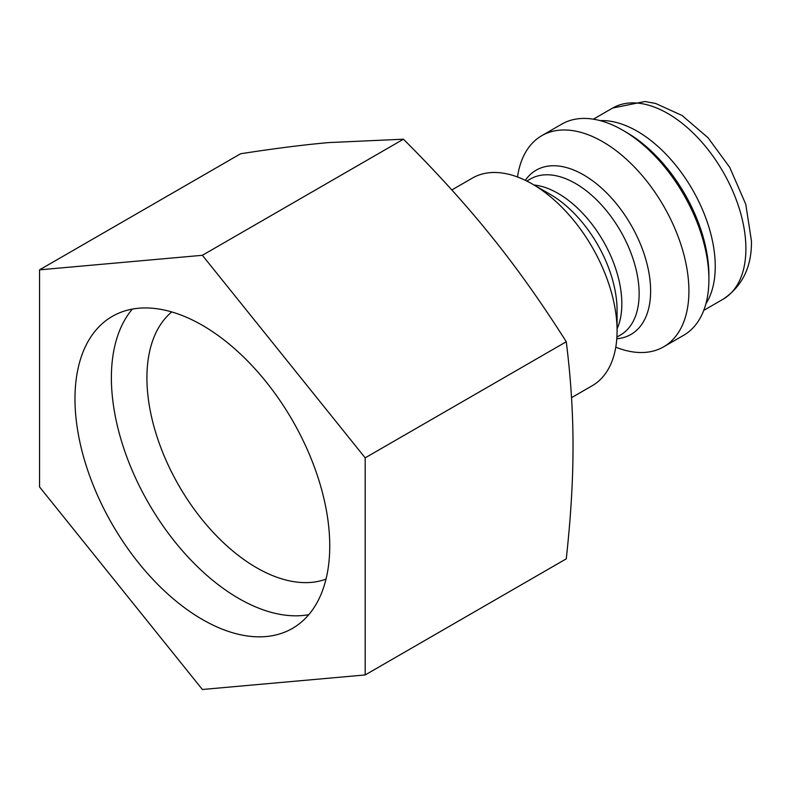 <?xml version="1.0" encoding="UTF-8"?>
<svg xmlns="http://www.w3.org/2000/svg" width="791" height="791" viewBox="0 0 791 791"><rect width="100%" height="100%" fill="white"/><g stroke="black" fill="none" stroke-linecap="round" stroke-linejoin="round"><path stroke-width="1.19" d="M571.527 397.675L592.251 385.711A119.866 69.213 -120 0 0 617.079 330.836A119.866 69.213 -120 0 0 532.313 184.026A119.866 69.213 -120 0 0 472.385 178.084L451.829 189.949M532.313 184.026L550.022 194.24A94.831 54.757 60 0 1 617.079 310.388L617.079 330.836M615.774 347.18A121.903 70.379 -120 0 0 663.659 346.824A121.903 70.379 -120 0 0 688.912 291.019A121.903 70.379 -120 0 0 635.697 168.345A121.903 70.379 -120 0 0 541.756 135.686A121.903 70.379 -120 0 0 517.512 176.976M39.55 486.93L202.367 689.485L365.185 674.941L566.267 558.842C570.815 517.383 573.07 479.9 573.02 446.401C573.07 412.843 570.815 377.96 566.267 341.752L365.185 457.851L202.367 255.295L39.55 269.84L39.55 486.93M39.55 269.84L240.632 153.751C274.309 148.52 303.695 144.793 328.789 142.578L403.45 139.206C437.126 172.814 466.512 205.264 491.606 236.578C516.81 267.833 541.697 302.894 566.267 341.752M202.367 255.295L403.45 139.206M365.185 674.941L365.185 457.851M329.748 545.928A180.14 104.007 -120 0 0 251.113 364.641A180.14 104.007 -120 0 0 112.292 316.38A180.14 104.007 -120 0 0 112.292 524.393A180.14 104.007 -120 0 0 292.443 628.4A180.14 104.007 -120 0 0 329.748 545.928M663.659 346.824L683.651 335.285A121.903 70.379 -120 0 0 708.904 279.48A121.903 70.379 -120 0 0 622.705 130.179A121.903 70.379 -120 0 0 561.748 124.138L541.756 135.686M622.705 130.179L626.353 132.285A116.742 67.403 -120 0 1 708.904 275.258L708.904 279.48M132.354 309.093A180.14 104.007 -120 0 0 148.688 503.383A180.14 104.007 -120 0 0 308.777 614.676M171.756 311.941A155.016 89.502 -120 0 0 179.023 485.872A155.016 89.502 -120 0 0 326.021 579.131M617.079 328.908A90.075 52.008 -120 0 0 621.835 303.754A90.075 52.008 -120 0 0 533.984 184.985M526.826 181.06L530.405 178.993A90.075 52.008 60 0 1 599.815 203.119A90.075 52.008 60 0 1 639.138 293.768A90.075 52.008 60 0 1 620.48 334.998L616.901 337.065M616.792 338.746A94.831 54.757 -120 0 0 650.627 291.019A94.831 54.757 -120 0 0 600.755 187.378A94.831 54.757 -120 0 0 525.323 180.318M723.033 299.255C742.344 286.283 751.816 266.854 751.45 240.978L745.755 204.207L729.688 167.287L708.054 137.763L682.089 115.496L655.62 103.463L644.813 101.515L612.649 108.051A110.394 63.735 60 0 1 697.711 137.624A110.394 63.735 60 0 1 745.893 248.72A110.394 63.735 60 0 1 723.033 299.255L703.753 310.388M705.898 303.793A110.394 63.735 -120 0 0 715.252 266.419A110.394 63.735 -120 0 0 600.142 120.627M612.649 108.051L593.369 119.184"/></g></svg>
